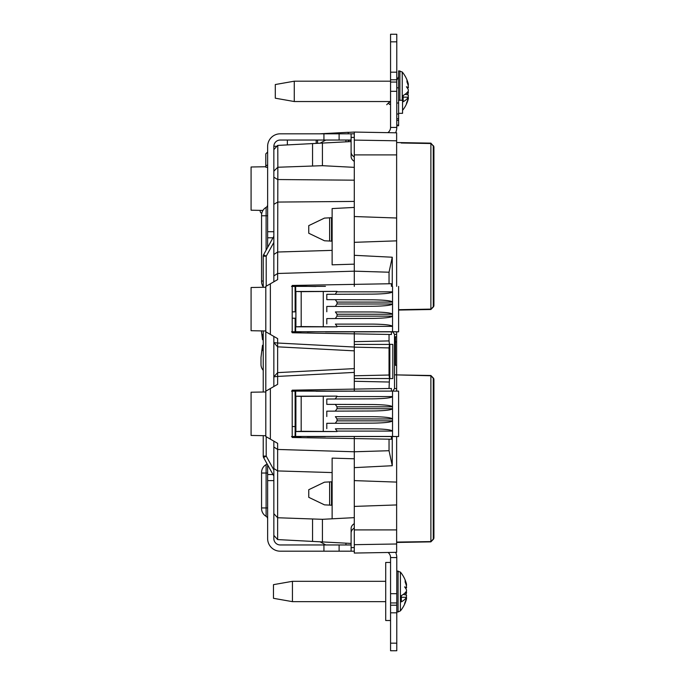 <?xml version="1.0" encoding="UTF-8"?>
<svg xmlns="http://www.w3.org/2000/svg" width="685" height="685" viewBox="0 0 685 685"><rect width="100%" height="100%" fill="white"/><g stroke="black" fill="none" stroke-linecap="round" stroke-linejoin="round"><path stroke-width="1.03" d="M295.903 318.217L292.212 318.217L292.212 331.823L292.212 318.217M295.903 311.838L292.212 311.838L292.212 286.399L292.212 311.838M263.228 370.311A8.648 8.648 0 0 1 260.994 364.506L260.994 357.416L262.509 345.274L263.228 345.274L262.509 345.274M263.228 339.726L262.509 339.726L261.858 334.545L263.228 334.545M261.405 330.898L261.858 334.545M398.61 309.68L430.882 309.115L430.882 143.525L401.187 143.002M430.882 375.5L433.28 377.983A2.278 0.488 136 0 1 433.28 378.257L430.891 375.774L396.632 374.9L430.882 375.5L433.28 378.257A2.278 1.884 -0 0 1 433.913 379.567L433.913 537.802A2.278 2.278 0 0 1 433.28 539.378L430.882 541.861L433.28 539.378A2.278 2.278 0 0 0 433.913 537.802A2.278 1.884 0 0 1 433.28 539.112A2.278 0.488 44 0 1 433.28 539.378M396.632 542.075L430.891 541.587L430.882 375.885M433.913 385.347L433.913 386.203M430.882 143.139L396.632 142.54L430.882 143.139L433.28 145.888A2.278 1.884 -0 0 1 433.913 147.198L433.913 305.433A2.278 2.278 0 0 1 433.28 307.017L430.882 309.5L398.61 310.065L430.882 309.5M396.632 336.806L396.632 341.918L396.632 336.806L395.416 336.806L396.632 336.806L395.416 336.806L395.416 341.918L396.632 341.918L395.416 341.918L395.416 336.806L395.416 365.268L396.632 365.268L396.632 334.323L396.632 391.067M308.755 233.242L308.755 225.622L324.467 218.095L329.622 217.821L329.622 241.034L331.523 241.137L324.467 240.769L308.755 233.242M389.825 378.608L392.813 378.557L389.825 378.608L389.825 344.332L392.813 344.384L389.825 344.332M392.813 378.557L392.813 344.384M354.291 375.782L389.037 375.029L389.037 347.911L354.291 347.158L354.291 372.4L277.639 376.425L277.639 384.328L270.361 388.532L270.361 439.136L277.639 443.341L277.639 539.583L273.846 535.37L273.846 441.149M389.037 347.911L389.474 344.418L389.037 340.916L354.291 341.669M354.291 344.418L389.474 344.418M391.409 331.874L391.409 334.494L389.037 334.451L389.037 340.916M389.037 334.451L292.212 332.764L292.212 332.079L300.929 332.079M392.753 391.067L394.509 388.583L394.509 334.357L392.762 331.874M394.509 334.357L396.632 334.323L396.632 331.874M433.28 306.743A2.278 1.884 0 0 0 433.913 305.433A2.278 2.278 0 0 1 433.28 307.017A2.278 0.488 44 0 0 433.28 306.743L430.891 309.226L433.28 306.743L433.28 145.888L430.882 143.525M433.28 145.622A2.278 2.278 0 0 1 433.913 147.198A2.278 2.278 0 0 0 433.28 145.622A2.278 0.488 136 0 1 433.28 145.888M348.22 133.815L348.22 132.308L348.22 133.815L348.22 132.385L354.291 132.068L396.632 132.804L396.632 218.01L354.291 216.528M348.22 140.04L348.22 141.718M348.22 132.385L354.291 132.068L354.291 140.1L396.632 140.793M332.131 481.778L331.523 481.803L331.523 505.222L329.622 505.119L332.131 505.256M324.467 504.854L329.622 505.119L329.622 481.906L331.523 481.803L324.467 482.18L308.755 489.706L308.755 497.327L324.467 504.854M391.409 436.602L391.409 439.222L292.212 437.492L323.483 438.032L292.212 437.492L292.212 436.799L300.938 436.799M389.037 439.179L389.037 450.721L354.291 451.775L354.291 436.602M389.037 450.721L392.265 465.723L354.291 467.632M394.509 388.583L396.632 388.609L396.632 375.286M396.632 436.602L396.632 482.094L354.291 480.613M392.265 465.723L392.265 436.602M396.632 482.094L396.632 504.939L354.291 506.412M354.291 517.646L332.131 518.802L332.131 458.119L354.291 458.787L354.291 529.907L396.632 529.907L396.632 504.939M354.291 529.907L354.291 544.678L396.632 543.993L396.632 529.907M396.632 543.993L396.632 552.324L354.291 553.06L354.291 544.678M432.8 377.486L433.28 377.983A2.278 2.278 0 0 1 433.913 379.567M430.891 541.587L433.28 539.112L430.891 541.852M430.882 541.861L396.632 542.46M396.632 374.9L394.509 374.832M354.291 378.531L389.474 378.531L389.037 388.489L354.291 389.097L354.291 391.067M389.037 388.489L391.409 388.446L391.409 391.067M389.474 378.531L389.037 375.029M392.265 286.347L392.265 257.226L389.037 272.219L389.037 283.761L391.409 283.727L391.409 286.347M389.037 382.024L354.291 381.271M389.037 283.761L354.291 284.369L354.291 286.347M354.291 331.874L354.291 347.158M389.037 272.219L354.291 271.166L277.639 273.486L277.639 279.6L265.806 286.433L265.806 331.788L270.361 334.417L270.361 283.804M354.291 255.308L392.265 257.226M396.632 218.01L396.632 286.347M332.131 217.693L331.523 217.719L331.523 241.137L332.131 241.171M396.632 240.855L354.291 242.327M331.523 217.719L329.622 217.821L331.523 217.719M354.291 140.1L354.291 264.153L332.131 264.83L332.131 208.582L354.291 207.427M430.882 309.115L433.28 307.017A2.278 2.278 0 0 0 433.913 305.433M394.509 364.223L395.416 364.24M394.509 355.061L395.416 355.07M396.632 365.268L396.632 374.866M316.033 286.501L292.212 286.142L292.212 285.457L292.212 332.764L323.483 333.312L292.212 332.764L292.212 332.079M291.51 286.399L325.452 286.347M295.903 291.579L295.089 291.39L295.663 291.39L295.663 286.501L291.656 286.399M295.132 318.217L295.132 326.736L295.903 326.642M295.132 291.485L295.132 311.838M295.132 326.736L295.089 331.72L392.539 331.72L392.539 326.368L337.046 326.368L335.385 324.099L372.477 324.099C384.636 324.279 391.323 325.033 392.539 326.368L392.539 316.136C391.323 317.472 384.636 318.225 372.477 318.405L326.796 318.585L372.477 318.405M295.903 326.736L295.903 291.485L301.195 291.656L301.195 326.565L295.089 326.831M316.033 331.72L307.248 331.882M291.51 331.823L295.089 331.72M295.089 286.501L295.089 291.39M307.248 391.075L292.212 390.87L292.212 390.176L292.212 436.799M316.025 391.229L398.601 391.118L398.601 436.542L316.025 436.439M291.51 391.118L398.601 391.118L398.601 436.55L392.531 436.439L392.531 431.096L337.037 431.096L335.376 428.819L372.469 428.819C384.627 428.998 391.315 429.76 392.531 431.096L392.531 420.855C391.315 422.191 384.627 422.953 372.469 423.133L326.788 423.304L372.469 423.133M295.894 396.298L295.089 396.118L295.663 396.118L295.663 391.229L291.656 391.118M295.132 396.213L295.132 431.456L295.894 431.362M295.132 431.456L295.089 436.439L392.531 436.439M295.894 431.456L295.894 396.213L301.186 396.375L301.186 431.285L295.089 431.55M291.51 436.542L295.089 436.439M295.089 391.229L295.089 396.118M307.248 436.61L325.452 436.602M301.186 431.285L337.037 431.55L295.663 431.55L295.663 436.439L291.656 436.542M301.186 396.375L337.037 396.118L295.894 396.213M372.469 428.819L335.376 428.819M326.788 428.647L326.788 423.304M335.376 423.133L337.037 420.855L337.037 418.955L335.376 416.677L372.469 416.677L335.376 416.677M326.788 411.163L372.469 410.991L326.788 411.163L326.788 416.506M326.788 399.021L372.469 398.85L326.788 399.021L326.788 404.364L372.469 404.535L326.788 404.364M335.376 398.85L337.037 396.118M337.037 396.572L392.531 396.572C391.315 397.908 384.627 398.67 372.469 398.85M372.469 404.535C384.627 404.715 391.315 405.477 392.531 406.813L337.037 406.813L335.376 404.535M392.531 391.229L392.531 408.714C391.315 410.05 384.627 410.812 372.469 410.991M335.376 410.991L337.037 408.714L337.037 406.813M372.469 416.677C384.627 416.857 391.315 417.619 392.531 418.955L337.037 418.955M337.037 408.714L392.531 408.714L392.531 420.855L337.037 420.855M337.037 431.55L337.037 431.096M325.452 391.067L300.938 390.87M398.61 286.399L398.61 331.823L325.452 331.874M398.61 331.823L392.539 331.72M301.195 326.565L337.046 326.831L295.663 326.831L295.663 331.72L291.656 331.823M301.195 291.656L337.046 291.39L295.903 291.485M372.477 324.099L335.385 324.099M326.796 323.919L326.796 318.585M335.385 318.405L337.046 316.136L337.046 314.227L335.385 311.958L372.477 311.958L335.385 311.958M326.796 306.443L372.477 306.263L326.796 306.443L326.796 311.778M326.796 294.302L372.477 294.122L326.796 294.302L326.796 299.636L372.477 299.816L326.796 299.636M335.385 294.122L337.046 291.39M337.046 291.853L392.539 291.853C391.323 293.189 384.636 293.942 372.477 294.122M372.477 299.816C384.636 299.996 391.323 300.749 392.539 302.085L337.046 302.085L335.385 299.816M392.539 286.501L392.539 303.994C391.323 305.33 384.636 306.084 372.477 306.263M335.385 306.263L337.046 303.994L337.046 302.085M372.477 311.958C384.636 312.137 391.323 312.891 392.539 314.227L337.046 314.227M337.046 303.994L392.539 303.994L392.539 316.136L337.046 316.136M337.046 326.831L337.046 326.368M307.248 286.339L300.929 286.142M401.341 597.234L406.47 597.311A30.166 12.219 180 0 1 401.341 601.85L401.341 595.607A30.166 12.219 0 0 0 406.47 591.069A29.678 27.683 175.8 0 0 406.539 589.956A30.054 13.888 -166.3 0 0 404.604 586.891A30.054 7.107 -12.5 0 1 406.539 587.867A29.678 27.683 175.8 0 0 406.325 585.444A30.354 27.854 10.5 0 0 405.16 582.13L405.16 580.289A30.354 27.494 170.2 0 1 406.325 583.492L405.7 583.483M406.342 598.527L406.539 598.544A29.678 10.677 1.6 0 1 406.428 599.135A30.354 30.354 0 0 1 400.408 610.874L400.408 572.086L396.786 570.99M406.539 598.544A30.054 25.902 -155.6 0 1 404.604 603.382A30.054 28.522 -41.5 0 0 406.539 597.74A29.678 10.677 1.6 0 0 406.47 597.311M406.351 597.311A29.678 27.683 4.2 0 0 406.539 595.094L403.259 594.417M404.552 593.381L406.539 593.013A30.054 13.888 -13.7 0 1 405.486 594.88M406.539 587.867L405.486 588.09M406.325 583.492A29.678 10.677 178.4 0 1 406.428 583.834A29.678 10.677 178.4 0 1 406.539 584.425L406.034 584.468M406.342 584.442A30.054 28.522 -138.5 0 1 406.539 585.221L406.256 585.213M406.539 585.221A29.678 10.677 178.4 0 1 406.47 585.658L406.351 585.658M406.214 591.48A30.166 12.219 180 0 1 406.47 591.9L405.922 591.908M406.539 593.013A29.678 27.683 4.2 0 0 406.47 591.9M273.469 584.656L273.469 598.313L292.444 601.653L292.444 581.317L273.469 584.656M403.157 97.116L408.286 97.193A30.166 12.219 180 0 1 403.157 101.74L403.157 95.498A30.166 12.219 0 0 0 408.286 90.951A29.678 27.683 175.8 0 0 408.363 89.846A30.054 13.888 -166.3 0 0 406.428 86.781A30.054 7.107 -12.5 0 1 408.363 87.757A29.678 27.683 175.8 0 0 408.149 85.334A30.354 27.854 10.5 0 0 406.984 82.02L406.984 80.171A30.354 27.494 170.2 0 1 408.149 83.373L407.515 83.373M402.232 100.267L402.232 71.976L398.61 70.88L398.61 87.826L396.786 87.826L398.61 87.826L398.61 120.363L398.61 118.753L396.786 118.753L396.786 103.007L398.61 103.007L398.61 118.753M408.166 98.409L408.363 98.434A29.678 10.677 1.6 0 1 408.251 99.017A30.354 30.354 0 0 1 402.557 110.362M408.363 98.434A30.054 25.902 -155.6 0 1 406.428 103.264A30.054 28.522 -41.5 0 0 408.363 97.63A29.678 10.677 1.6 0 0 408.286 97.193M294.267 101.534L275.293 98.195L275.293 84.538L294.267 81.198L294.267 101.534L390.561 101.534M408.174 97.193A29.678 27.683 4.2 0 0 408.363 94.984L405.083 94.299M406.368 93.271L408.363 92.895A30.054 13.888 -13.7 0 1 407.31 94.761M408.363 87.757L407.31 87.971M408.149 83.373A29.678 10.677 178.4 0 1 408.251 83.724A29.678 10.677 178.4 0 1 408.363 84.306L407.858 84.358M408.166 84.323A30.054 28.522 -138.5 0 1 408.363 85.111L408.08 85.094M408.363 85.111A29.678 10.677 178.4 0 1 408.286 85.539L408.174 85.539M408.037 91.37A30.166 12.219 180 0 1 408.286 91.781L407.738 91.79M408.363 92.895A29.678 27.683 4.2 0 0 408.286 91.781M385.706 562.453L390.561 562.453L385.706 562.453L385.706 620.507L390.561 620.507L385.706 620.507M398.61 125.766L396.786 125.766L398.61 125.766L398.61 125.098L398.61 125.766M396.786 120.363L398.61 120.363L398.61 125.098L396.786 125.098M390.561 101.988A4.101 4.101 0 0 0 388.301 103.144L386.725 104.719L388.301 103.144L389.585 104.428A2.278 2.278 0 0 1 390.561 103.855M402.557 113.325L398.61 113.325L402.557 113.325L402.557 100.267L398.61 100.267M390.561 41.836L390.561 34.25L396.786 34.25L396.786 41.836L390.561 41.836L390.561 72.19L396.786 72.19L396.786 41.836M396.786 72.19L396.786 79.785L390.561 79.785L390.561 72.19M395.596 132.787A12.595 12.595 0 0 0 396.786 127.436L390.561 127.436L390.561 82.054L396.786 82.054L396.786 91.31L390.561 91.31M396.786 127.436L396.786 91.31M390.561 79.785L390.561 82.054M396.786 79.785L396.786 82.054M273.846 231.71L267.63 231.71L267.63 146.41A12.595 12.595 0 0 1 280.225 133.815L323.936 133.815L323.936 140.04L351.105 140.04M323.936 133.815L339.109 133.815L339.109 140.04M312.548 166.027L312.548 143.585L277.639 145.417L273.846 149.63L273.846 146.41A6.37 6.37 0 0 1 280.225 140.04L323.936 140.04M272.998 237.798L267.63 237.798L267.63 231.71M272.998 474.525L267.63 474.525L267.63 464.832M267.63 247.482L267.63 237.798M339.109 133.815L354.291 133.815M354.291 161.352A9.111 6.439 180 0 1 351.105 156.454L351.105 152.053A9.111 6.439 0 0 0 354.291 156.951M351.105 141.812L351.105 156.454M351.105 133.815L351.105 152.053M387.856 132.65A6.37 6.37 0 0 0 390.561 127.436M287.358 140.04L287.358 144.912M316.196 143.396L316.196 140.04M267.63 152.027L265.806 153.851L265.806 165.924L267.63 164.88M273.854 146.256L276.886 146.256M260.189 210.372L260.189 211.066A2.432 2.432 0 0 0 261.756 213.335M339.109 551.185L339.109 544.96L323.936 544.96L323.936 551.185L354.291 551.185L351.105 551.185L351.105 528.546A9.111 6.439 0 0 1 354.291 523.648M323.936 544.96L280.225 544.96A6.37 6.37 0 0 1 273.846 538.59L273.846 535.37M323.936 551.185L280.225 551.185A12.595 12.595 0 0 1 267.63 538.59L267.63 474.525M351.105 544.96L339.109 544.96M354.291 528.049A9.111 6.439 180 0 0 351.105 532.947M390.561 605.215L396.786 605.215L396.786 650.75L390.561 650.75L390.561 557.564L396.786 557.564A12.595 12.595 0 0 0 395.656 552.341M396.786 557.564L396.786 602.946L390.561 602.946M396.786 605.215L396.786 602.946M390.561 557.564A6.37 6.37 0 0 0 388.027 552.47M267.63 518.965A3.04 3.04 0 0 0 266.114 516.336A9.111 9.111 0 0 1 261.559 508.45L261.559 472.504A9.111 9.111 0 0 1 266.114 464.618A3.04 3.04 0 0 0 267.039 463.779L263.605 457.58L266.208 456.107L263.228 456.107A3.04 3.04 0 0 0 263.605 457.58A3.04 3.04 0 0 1 263.228 456.107L263.228 435.651M263.228 286.809A9.111 9.111 0 0 1 261.559 281.552L261.559 215.253A9.111 9.111 0 0 1 266.114 207.367A3.04 3.04 0 0 0 267.63 204.738M267.63 480.613L273.846 480.613M265.806 435.703L251.087 435.446L251.087 392.222L265.806 391.966M265.806 330.975L251.087 330.718L251.087 287.503L265.806 287.246M312.548 143.585L322.421 143.071L322.421 165.684L277.853 167.243L277.639 273.486L273.846 275.918L273.846 254.443L277.639 252.02L332.131 250.367M273.846 254.443L273.846 204.318L277.639 202.143M273.846 204.318L273.846 149.63M345.942 544.96L345.942 543.162M320.092 143.191L325.795 140.04L320.092 143.191M345.942 140.04L345.942 141.838M292.212 426.515L295.894 426.567L292.212 426.515M267.63 167.414L265.806 167.2L265.806 165.924M262.946 210.423L251.087 210.209L251.087 166.994L265.806 166.738M273.803 236.342L263.605 254.734L266.208 256.207L266.208 286.202M273.846 281.792L273.846 275.918M277.708 179.581L273.846 177.158M351.105 141.572L322.421 143.071M354.291 167.354L322.421 165.684M277.853 179.538L354.291 180.181M277.785 145.408L277.853 167.243M277.785 167.243L273.846 171.173M354.291 201.424L277.708 202.066M292.212 286.142L292.212 285.457L354.291 284.369L354.291 264.153M270.361 334.417L277.639 338.613L277.639 343.022L273.846 342.62L273.846 336.429M354.291 350.848L277.639 346.833L277.639 343.022L354.291 347.038M273.846 386.511L273.846 376.827L277.639 376.425L277.639 372.623L273.846 376.827L273.846 342.62L277.639 346.833L277.639 372.623L354.291 368.607L354.291 389.097L292.212 390.176L323.483 389.628L292.212 390.176L292.212 390.87M270.361 388.532L265.806 391.161L265.806 331.788M263.228 287.289L263.228 256.207A3.04 3.04 0 0 1 263.605 254.734M263.228 392.008L263.228 330.932M265.806 391.161L265.806 436.508L270.361 439.136M273.803 475.981L263.605 457.58L273.803 475.981M292.212 436.542L292.212 391.118L292.212 436.542M319.535 133.815L348.22 132.308L319.535 133.815M317.557 140.04L317.557 143.328L317.557 140.04M354.291 458.787L354.291 451.775L277.639 449.454L273.846 447.031M332.131 518.802L322.421 519.316L322.421 541.929L351.105 543.428M312.548 518.973L312.548 541.415L322.421 541.929M312.548 541.415L277.639 539.583M322.421 519.316L277.639 517.749L273.846 513.681M332.131 472.573L277.639 470.929L273.846 468.497M325.795 544.96L320.092 541.809L325.795 544.96M263.228 350.455L261.858 350.455M261.995 349.384L263.228 349.384M263.228 345.719L262.449 345.719M263.228 335.616L261.995 335.616M262.449 339.281L263.228 339.281M433.28 539.112L433.28 378.257M348.22 140.399L351.105 140.262M354.291 154.904L396.632 154.904M323.26 431.285L323.26 396.375M323.269 326.565L323.269 291.656M400.408 610.874L398.071 611.97L398.071 570.99M399.894 100.267L399.894 70.88M351.105 137.411L354.291 137.411M354.291 547.589L351.105 547.589M390.561 593.689L396.786 593.689M390.561 643.164L396.786 643.164M396.786 612.81L390.561 612.81M266.114 516.336L266.114 507.936L261.559 507.936M267.63 507.936L266.114 507.936L266.114 464.618M261.559 473.027L267.63 473.027M261.559 281.03L263.228 281.03M266.114 250.222L266.114 207.367M261.559 215.766L267.63 215.766M273.846 242.421L266.208 256.207L263.228 256.207M263.605 457.58A3.04 3.04 0 0 1 263.228 456.107M266.208 436.739L266.208 456.107L273.846 469.901M398.071 611.97L396.786 611.97M406.428 583.834A30.354 30.354 0 0 0 400.408 572.086M385.706 601.653L292.444 601.653M385.706 581.317L292.444 581.317M396.786 80.291L398.61 76.643M390.561 81.198L294.267 81.198M408.251 83.724A30.354 30.354 0 0 0 402.232 71.976M396.786 114.01L398.61 114.01L396.786 114.01"/></g></svg>

